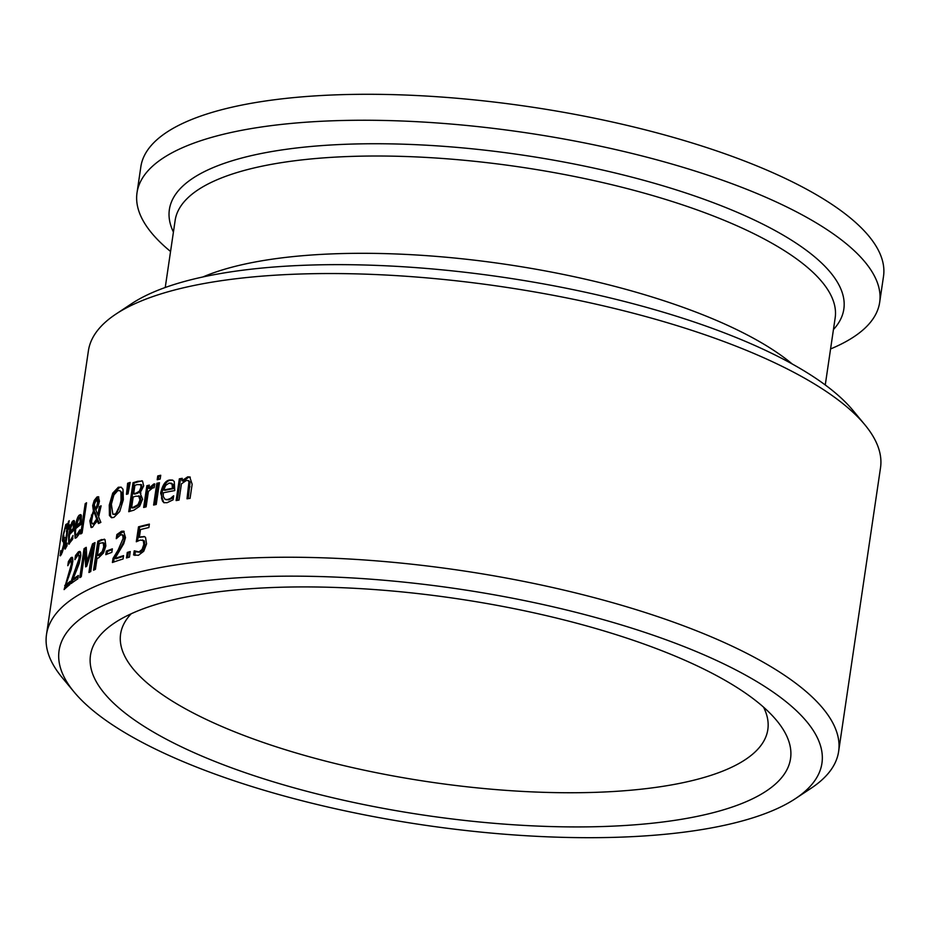 <?xml version="1.0" encoding="UTF-8"?>
<svg xmlns="http://www.w3.org/2000/svg" width="930" height="930" viewBox="0 0 930 930"><rect width="100%" height="100%" fill="white"/><g stroke="black" fill="none" stroke-linecap="round" stroke-linejoin="round"><path stroke-width="1.4" d="M139.361 537.308L144.185 536.505L145.522 537.366L146.568 543.864L143.743 551.258L138.43 555.303L133.595 554.977L134.199 550.874A400.353 123.876 8.4 0 1 134.385 550.816L138.977 551.932L142.092 549.467L143.813 544.492L143.301 540.586L140.256 540.063L136.303 541.76L138.512 526.822A400.353 123.876 8.4 0 1 149.381 524.125L148.87 527.531A400.353 123.876 -171.6 0 0 140.5 529.577L139.361 537.308L144.708 536.738M137.547 541.109L139.605 527.159A399.121 123.492 8.4 0 1 149.288 524.741M144.394 540.923L142.348 539.958L144.394 540.923L144.917 544.829L143.197 549.793L140.07 552.257L136.233 551.816M134.966 555.443L135.257 551.42M138.512 526.822L139.605 527.159M142.092 549.467L143.197 549.793M60.229 555.803L60.683 550.734A400.353 123.876 8.4 0 1 60.729 550.641L61.706 551.49L63.67 544.596L63.624 541.283L62.845 541.655L62.415 540.656L62.88 536.04L65.786 524.578L67.216 523.73L66.542 528.333A400.353 123.876 -171.6 0 0 66.483 528.414L65.333 527.833L63.6 534.32L64.6 542.725L63.135 549.7L61.264 554.733L59.973 555.57L60.531 555.745M61.299 554.664L61.671 552.211M62.519 551.734L61.101 552.036L62.298 552.385M64.833 541.632L63.624 541.283M62.845 541.655L62.415 540.656L63.554 541.004L63.845 537.714M63.984 542.004L63.554 541.004M67.111 527.612L65.984 527.275L67.076 524.659M64.577 537.9L65.623 537.575M65.984 527.275L65.333 527.833M68.088 523.881L67.216 523.73M71.482 540.667L70.389 540.342L72.97 535.634A400.353 123.876 8.4 0 1 72.982 535.564L72.401 539.551L68.739 544.143L68.611 535.494C70.308 526.206 71.784 521.346 73.04 520.928L74.528 521.532L73.865 530.286A400.353 123.876 -171.6 0 0 69.552 534.645C68.948 540.47 69.227 542.364 70.389 540.342L69.634 540.725L71.482 540.667L72.924 538.424M72.598 523.939L74.4 521.033M69.983 534.169L70.378 531.983M69.401 543.957L69.227 540.016M72.54 523.997L73.482 524.497L72.54 523.997L71.087 526.985L69.959 531.855A400.353 123.876 8.4 0 1 73.203 528.507L73.482 524.497L74.574 524.834L73.644 524.334M69.959 531.855L71.064 532.193A399.121 123.492 8.4 0 1 74.04 529.089M73.203 528.507L74.086 528.775M71.831 538.086L72.575 538.307M74.144 521.265L73.04 520.928L73.97 520.475M65.891 547.921L66.1 545.131M65.646 548.258C64.763 550.293 64.612 548.572 65.216 543.108L66.995 531.065A400.353 123.876 -171.6 0 0 66.448 531.832L66.89 528.798A400.353 123.876 8.4 0 1 67.437 528.042L68.367 521.788A400.353 123.876 8.4 0 1 69.204 520.672L68.285 526.915A400.353 123.876 8.4 0 1 69.936 524.869L69.483 527.903A400.353 123.876 -171.6 0 0 67.832 529.937L65.809 544.364L66.344 544.782L67.181 543.201A400.353 123.876 8.4 0 1 67.239 543.132L66.751 546.422L65.077 548.642M66.995 531.065L67.646 531.263M67.913 529.844L68.018 529.147A399.121 123.492 8.4 0 1 68.564 528.38L68.75 527.054M66.89 528.798L68.018 529.147M67.437 528.042L68.564 528.38M68.367 521.788L69.006 521.986M68.285 526.915L69.401 527.252A399.121 123.492 8.4 0 1 69.622 526.961M65.809 544.364L66.96 544.98M78.05 534.75L76.969 534.425L79.899 529.821A400.353 123.876 8.4 0 1 79.968 529.763L79.376 533.762L76.504 537.598L75.063 538.145L74.586 529.403C76.225 520.568 77.888 515.766 79.573 514.999L80.689 514.604L81.41 515.708L80.875 524.497A400.353 123.876 -171.6 0 0 75.737 528.612C75.202 534.471 75.621 536.412 76.969 534.425L76.051 534.75L77.144 535.087L78.05 534.75L79.736 532.576M78.527 518.626L81.154 515.011M75.876 528.484L76.365 525.88M75.69 538.098L75.388 532.076M76.144 525.822A400.353 123.876 8.4 0 1 80.015 522.66L80.224 518.626L79.062 518.068L76.144 525.822L77.237 526.148A399.121 123.492 8.4 0 1 81.096 522.997L81.317 518.963L80.154 518.394M80.015 522.66L81.096 522.986M79.062 518.068L81.317 518.963M78.655 532.239L79.562 532.518M97.208 520.312L92.512 527.182L91.035 527.473L89.861 520.847L93.407 511.07L92.686 505.571L94.221 500.456L97.011 496.969L98.359 496.713L99.44 501.224L98.336 505.432L95.825 509.768L97.906 515.174L99.324 506.711A400.353 123.876 8.4 0 1 101.114 505.815L98.592 516.836L100.859 522.381A400.353 123.876 -171.6 0 0 98.464 523.532L97.208 520.312L98.289 520.637L99.254 523.148M91.617 527.508L90.698 524.45L90.942 521.172L92.826 514.511L91.524 521.544L92.384 523.916L93.442 523.764L96.685 518.998L94.011 512L92.826 514.511M93.407 511.07L94.476 511.395L93.756 505.897L95.29 500.782L98.847 497.015M94.104 512.023L94.476 511.395M94.221 500.456L95.29 500.782M99.324 506.711L100.394 507.036A399.121 123.492 8.4 0 1 100.975 506.745M97.906 515.174L98.987 515.511L100.394 507.036M94.011 512L95.081 512.325L97.755 519.324L96.685 518.998M92.465 523.95L94.523 524.09L96.395 522.114M97.325 520.347L97.755 519.324M96.871 505.769L97.638 502.502L96.581 499.445L94.337 504.444L95.22 508.826L96.871 505.769L97.941 506.106L98.72 502.828L97.662 499.77M98.185 499.677L96.581 499.445M95.22 508.826L96.557 508.826M97.104 507.978L97.941 506.106M81.968 533.099L86.258 504.048A399.121 123.492 8.4 0 1 86.374 503.967M85.176 503.723A400.353 123.876 8.4 0 1 86.548 502.758L82.084 533.018A400.353 123.876 -171.6 0 0 80.712 533.983L85.176 503.723L86.258 504.048M133.025 482.74A400.353 123.876 8.4 0 1 137.803 481.287L142.511 481.077L143.697 485.89L140.105 492.958L142.592 499.201L139.64 506.28L133.932 510.151A400.353 123.876 -171.6 0 0 128.747 511.709L133.025 482.74L134.106 483.065A399.121 123.492 8.4 0 1 138.884 481.624L142.325 480.961M129.933 511.349L134.106 483.065M140.105 492.958L140.93 493.214M141.802 480.74L142.511 481.077M137.942 504.676L139.035 505.013L141.011 500.41L140.151 496.318L135.931 496.167A400.353 123.876 -171.6 0 0 133.188 496.98L131.607 507.687A400.353 123.876 8.4 0 1 133.571 507.106L137.942 504.676L139.93 500.073L138.675 495.818L139.326 496.074M131.607 507.687L132.688 508.024A399.121 123.492 8.4 0 1 134.652 507.431L139.035 505.013M133.664 493.772L134.745 494.097A399.121 123.492 8.4 0 1 137.489 493.284L140.477 491.505L142.069 487.483L141.558 484.716L137.233 484.6A400.353 123.876 -171.6 0 0 134.92 485.297L133.664 493.772A400.353 123.876 8.4 0 1 136.408 492.958L139.384 491.18L140.988 487.157L140.663 484.449M111.995 517.766L110.496 515.813L110.345 505.42L113.809 493.481L119.4 487.576L121.307 487.25M112.832 514.232L114.367 514.092C116.75 514.209 118.97 509.687 121.028 500.514L120.97 492.249L120.017 490.738L117.843 490.575L113.913 494.946L111.368 504.223L112.832 514.232L115.448 514.418L122.109 500.84L122.051 492.575L119.435 490.436M112.728 493.156L118.319 487.239L121.133 487.169L122.993 489.226L123.341 499.701L119.691 511.558L113.867 517.44L111.414 517.661L109.426 515.487L109.263 505.095L112.728 493.156L113.809 493.481M156.833 483.321A400.353 123.876 8.4 0 1 159.448 482.728L156.24 504.467A400.353 123.876 -171.6 0 0 153.613 505.06L156.833 483.321L157.926 483.647A399.121 123.492 8.4 0 1 159.356 483.333M154.81 504.792L157.926 483.647M127.608 493.981L128.7 483.588A399.121 123.492 8.4 0 1 130.06 483.135M127.631 483.263A400.353 123.876 8.4 0 1 130.2 482.414L128.026 493.842A400.353 123.876 -171.6 0 0 126.457 494.365L127.631 483.263L128.7 483.588M164.319 502.793L162.611 501.328L161.588 498.399L161.739 493.446C164.226 484.367 167.284 479.996 170.922 480.322L172.91 480.24M171.108 497.899L173.526 495.841A400.353 123.876 8.4 0 1 173.689 495.806L173.096 499.805L167.121 502.7L163.75 502.653L160.634 493.109C162.564 484.797 165.621 480.426 169.818 479.985L172.457 480.054L174.27 481.496L174.759 490.587A400.353 123.876 -171.6 0 0 163.32 492.795L163.227 496.434L165.075 499.352L167.551 499.515L173.468 497.271M166.017 499.596L168.667 499.852L172.224 498.248M163.727 489.994A400.353 123.876 8.4 0 1 172.41 488.297L172.096 484.112L169.214 483.019L165.691 485.39L163.727 489.994L164.843 490.331A399.121 123.492 8.4 0 1 173.526 488.645L173.213 484.449L170.853 483.03M172.096 484.112L173.213 484.449M172.41 488.297L173.526 488.645M148.858 488.343L153.741 484.03L154.752 483.914L154.194 487.715A400.353 123.876 -171.6 0 0 154.066 487.739L152.706 487.901L148.405 491.424L146.126 506.85A400.353 123.876 -171.6 0 0 143.65 507.478L146.859 485.739A400.353 123.876 8.4 0 1 149.335 485.111L148.858 488.343L149.951 488.68L154.833 484.367M144.824 507.175L147.951 486.065A399.121 123.492 8.4 0 1 149.242 485.739M146.859 485.739L147.951 486.065M181.908 480.752L187.709 476.858L189.743 476.95L192.15 484.251L190.069 498.352A400.353 123.876 -171.6 0 0 187 498.805L188.964 481.647L187.883 480.485L186.407 480.461L181.443 483.821L179.048 500.073A400.353 123.876 -171.6 0 0 176.13 500.573L179.339 478.834A400.353 123.876 8.4 0 1 182.257 478.334L181.908 480.752L183.036 481.089L188.837 477.206L190.29 477.16M188.22 498.631L190.104 481.984L188.371 480.74M179.339 478.834L180.467 479.171A399.121 123.492 8.4 0 1 182.175 478.88M177.339 500.363L180.467 479.171M158.391 479.473L158.856 476.265A399.121 123.492 8.4 0 1 160.634 475.869M157.763 475.939A400.353 123.876 8.4 0 1 160.727 475.265L160.169 479.078A400.353 123.876 -171.6 0 0 157.193 479.741L157.763 475.939L158.856 476.265M71.773 579.425L79.027 558.744L79.015 555.477L77.853 555.233L74.958 559.593A400.353 123.876 -171.6 0 0 74.888 559.651L75.493 555.524L78.457 551.804L79.794 551.409L80.561 552.292L80.817 555.629L79.155 563.696L72.97 579.192A400.353 123.876 8.4 0 1 78.376 575.461L77.888 578.82A400.353 123.876 -171.6 0 0 71.168 583.529L71.773 579.425L73.075 579.227M72.97 579.192L74.051 579.518A399.121 123.492 8.4 0 1 78.213 576.612M72.447 582.564L72.866 579.75M75.342 570.578L76.423 570.904L80.108 559.07L80.096 555.803L78.934 555.559M75.493 555.524L76.585 555.849L80.271 551.746M80.096 555.803L77.853 555.233M76.423 556.896L76.585 555.849M65.693 585.191A400.353 123.876 8.4 0 1 70.32 581.227L69.82 584.586A400.353 123.876 -171.6 0 0 64.1 589.585L71.25 564.591L71.319 561.348L70.355 561.162L67.844 565.638A400.353 123.876 -171.6 0 0 67.785 565.707L68.39 561.569L70.936 557.721L72.087 557.268L72.68 558.093L72.831 561.371L71.238 569.497L65.693 585.191L66.786 585.528A399.121 123.492 8.4 0 1 70.11 582.61M69.425 562.383L72.528 557.698M72.342 564.917L72.412 561.674L71.447 561.499M65.437 588.33L65.995 585.284M68.39 561.569L69.494 561.906M72.412 561.674L70.355 561.162M64.705 585.481L65.809 585.819M105.846 545.887L103.556 552.873L98.661 557.802A400.353 123.876 -171.6 0 0 98.08 558.058A400.353 123.876 -171.6 0 0 97.022 558.535L95.43 569.334A400.353 123.876 -171.6 0 0 93.546 570.218L97.824 541.237A400.353 123.876 8.4 0 1 100.766 539.888A400.353 123.876 8.4 0 1 101.416 539.586L105.044 539.714L105.846 545.887M97.824 541.237L98.894 541.574A399.121 123.492 8.4 0 1 102.498 539.912L104.648 539.354M104.148 539.121L105.044 539.714M94.744 569.648L98.894 541.574M104.358 543.26L102.753 542.597L104.358 543.26L104.788 547.212L103.3 551.862L102.23 551.537L103.718 546.887L103.277 542.934L100.812 542.981A400.353 123.876 -171.6 0 0 99.219 543.701L97.511 555.245L98.58 555.57A399.121 123.492 8.4 0 1 99.894 554.977L103.3 551.862M97.511 555.245A400.353 123.876 8.4 0 1 98.824 554.652L102.23 551.537M89.536 557.221L93.593 544.201A399.121 123.492 8.4 0 1 94.872 543.538M81.015 576.879L85.141 548.979A399.121 123.492 8.4 0 1 86.292 548.282M84.06 548.654A400.353 123.876 8.4 0 1 86.246 547.34L86.99 561.685L92.523 543.864A400.353 123.876 8.4 0 1 95.011 542.609L90.733 571.578A400.353 123.876 -171.6 0 0 88.931 572.485L92.616 547.526L86.688 566.312L86.037 552.095L84.956 551.769L81.27 576.728A400.353 123.876 -171.6 0 0 79.782 577.623L84.06 548.654L85.141 548.979M90.152 571.869L93.698 547.851L92.616 547.526M86.688 566.312A400.353 123.876 -171.6 0 0 85.653 566.893L84.956 551.769M86.99 561.685L88.036 561.999M92.523 543.864L93.593 544.201M106.311 551.153A400.353 123.876 8.4 0 1 112.356 548.851L111.833 552.374A400.353 123.876 -171.6 0 0 105.799 554.675L106.311 551.153L107.392 551.478A399.121 123.492 8.4 0 1 112.239 549.618M106.985 554.21L107.392 551.478M115.018 558.407A400.353 123.876 8.4 0 1 123.562 555.629L123.062 558.988A400.353 123.876 -171.6 0 0 112.414 562.499L113.018 558.395L118.122 550.014L123.074 538.563L122.748 535.203L120.807 534.727L116.39 538.621A400.353 123.876 -171.6 0 0 116.262 538.668L116.878 534.529L121.47 531.309L123.644 531.17L125.515 537.598L123.737 543.678L115.018 558.407L116.087 558.732A399.121 123.492 8.4 0 1 123.458 556.326M117.622 537.098L117.947 534.855L124.155 531.39M123.83 535.529L122.016 534.645L123.83 535.529L124.155 538.889C124.632 539.784 122.981 543.597 119.203 550.339L114.099 558.721L113.6 562.08M116.878 534.529L117.947 534.855M113.018 558.395L114.099 558.721M127.282 552.432A400.353 123.876 8.4 0 1 130.247 551.571L129.433 557.117A400.353 123.876 -171.6 0 0 126.468 557.965L127.282 552.432L128.375 552.757A399.121 123.492 8.4 0 1 130.154 552.246M127.654 557.628L128.375 552.757M46.5 634.527L88.397 350.843A400.353 123.876 8.4 0 1 115.832 314.154A400.353 123.876 8.4 0 1 135.687 303.366A400.353 123.876 8.4 0 1 525.985 290.462A400.353 123.876 8.4 0 1 864.854 424.754A400.353 123.876 8.4 0 1 880.512 467.813L838.628 751.498A400.353 123.876 -171.6 0 0 548.561 586.609A400.353 123.876 -171.6 0 0 93.802 587.051A400.353 123.876 -171.6 0 0 46.5 634.527A400.353 123.876 -171.6 0 0 62.159 677.586L74.156 692.06A385.578 119.307 8.4 0 1 104.625 604.872A385.578 119.307 8.4 0 1 601.884 619.24A385.578 119.307 8.4 0 1 795.522 798.579A385.578 119.307 8.4 0 1 423.08 824.945A385.578 119.307 8.4 0 1 74.156 692.06M795.522 798.579L811.181 788.198A400.353 123.876 -171.6 0 0 838.628 751.498M864.854 424.754L852.857 410.281A385.578 119.307 -171.6 0 0 526.508 280.941A385.578 119.307 -171.6 0 0 150.614 293.369A385.578 119.307 -171.6 0 0 131.502 303.761L115.832 314.154M132.281 613.277A353.819 109.473 -171.6 0 0 114.739 622.809A353.819 109.473 -171.6 0 0 424.522 815.226A353.819 109.473 -171.6 0 0 776.69 720.552A353.819 109.473 -171.6 0 0 477.206 601.873A353.819 109.473 -171.6 0 0 132.281 613.277M763.542 707.137A327.116 101.219 8.4 0 1 767.959 728.574A327.116 101.219 8.4 0 1 429.428 781.932A327.116 101.219 8.4 0 1 120.772 633.005A327.116 101.219 8.4 0 1 131.211 613.765M830.571 348.948A375.348 116.134 -171.6 0 0 879.664 302.39L883.5 276.431A375.348 116.134 -171.6 0 0 611.556 121.83A375.348 116.134 -171.6 0 0 185.198 122.249A375.348 116.134 -171.6 0 0 140.849 166.761L137.024 192.719A375.348 116.134 -171.6 0 0 170.55 251.484M879.664 302.39A375.348 116.134 -171.6 0 0 607.72 147.789A375.348 116.134 -171.6 0 0 181.362 148.207A375.348 116.134 -171.6 0 0 137.024 192.719M141.162 536.691L142.255 537.017M143.813 544.492L144.917 544.829M138.977 551.932L140.07 552.257M63.67 544.596L64.263 544.771M65.786 524.578L66.914 524.927M68.611 535.494L69.401 535.738M65.216 543.108L65.879 543.318M79.573 514.999L80.666 515.336M74.586 529.403L75.586 529.693M89.861 520.847L90.942 521.172M91.373 515.081L92.454 515.418M92.686 505.571L93.756 505.897M97.011 496.969L98.08 497.294M93.442 523.764L94.523 524.09M97.638 502.502L98.72 502.828M137.803 481.287L138.884 481.624M139.93 500.073L141.011 500.41M133.571 507.106L134.652 507.431M140.988 487.157L142.069 487.483M139.384 491.18L140.477 491.505M136.408 492.958L137.489 493.284M121.028 500.514L122.109 500.84M120.97 492.249L122.051 492.575M109.263 505.095L110.345 505.42M109.426 515.487L110.496 515.813M118.319 487.239L119.4 487.576M160.634 493.109L161.739 493.446M169.818 479.985L170.922 480.322M167.551 499.515L168.667 499.852M153.741 484.03L154.694 484.321M188.837 486.413L189.976 486.762M188.964 481.647L190.104 481.984M187.709 476.858L188.837 477.206M79.027 558.744L80.108 559.07M78.457 551.804L79.538 552.129M70.936 557.721L72.029 558.058M71.25 564.591L72.331 564.917M67.878 576.519L68.773 576.786M101.416 539.586L102.498 539.912M103.718 546.887L104.788 547.212M98.824 554.652L99.894 554.977M121.47 531.309L122.551 531.635M123.074 538.563L124.155 538.889M118.122 550.014L119.203 550.339M792.255 364.002A333.591 103.218 -171.6 0 0 505.862 264.341A333.591 103.218 -171.6 0 0 202.891 276.966M165.238 287.51L175.142 220.422A333.591 103.218 8.4 0 1 214.551 180.862A333.591 103.218 8.4 0 1 593.48 180.49A333.591 103.218 8.4 0 1 835.163 317.886L825.259 384.974M833.443 329.557A340.88 105.474 -171.6 0 0 630.017 176.665A340.88 105.474 -171.6 0 0 209.645 169.132A340.88 105.474 -171.6 0 0 173.422 232.093M73.133 523.683L74.226 524.02M67.065 545.422L65.949 545.085M79.771 517.789L80.864 518.115M166.54 499.817L165.424 499.48M189.023 480.833L187.883 480.485M79.678 555.35L78.597 555.024M72.063 561.243L70.971 560.918"/></g></svg>
